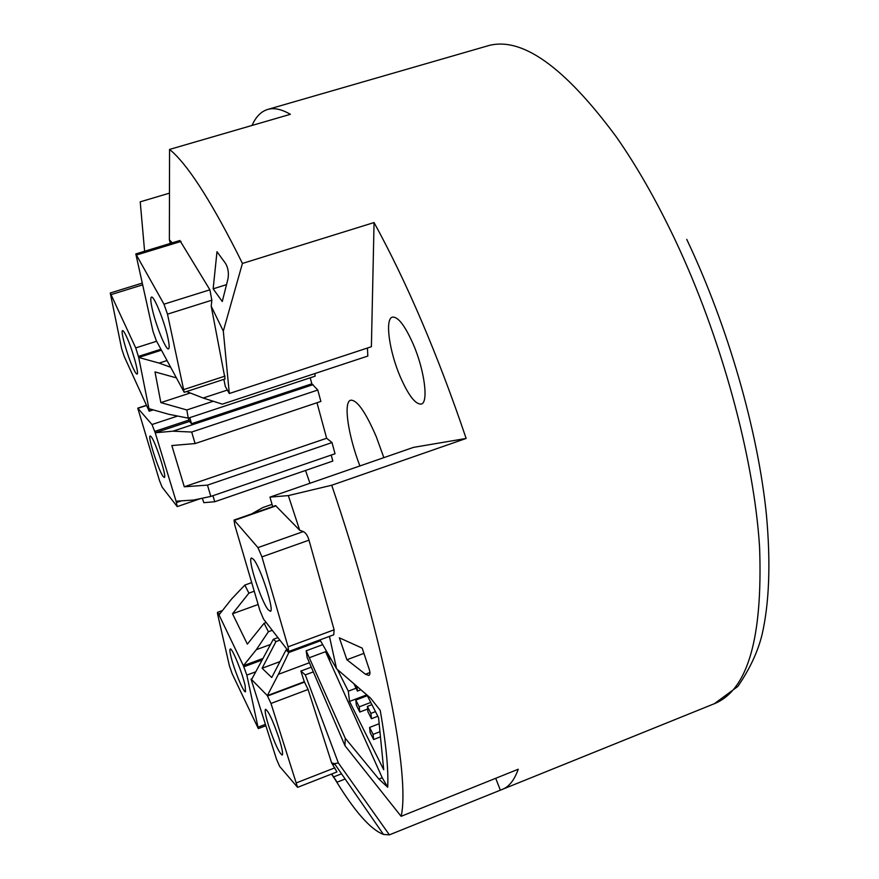 <?xml version="1.0" encoding="UTF-8"?>
<svg xmlns="http://www.w3.org/2000/svg" width="879" height="879" viewBox="0 0 879 879"><rect width="100%" height="100%" fill="white"/><g stroke="black" fill="none" stroke-linecap="round" stroke-linejoin="round"><path stroke-width="1.32" d="M359.896 465.947C348.15 435.402 343.173 402.044 350.622 400.209C356.973 399.703 365.532 411.877 376.289 436.753L383.848 457.64M400.209 376.651C389.221 351.15 384.749 318.846 392.375 317.132C397.945 316.473 404.889 325.45 413.185 344.052C424.579 370.268 428.743 402.725 421.272 404.076C415.448 404.549 408.427 395.407 400.209 376.651M234.056 520.049L257.965 547.606L261.931 556.879L288.081 646.834L288.697 651.493L263.546 619.102L259.865 610.334L234.77 525.038L234.056 520.049L275.545 505.601L299.695 530.235L288.334 495.591L331.724 485.241C384.255 639.923 410.35 776.399 401.121 816.316L344.953 745.667L345.271 738.272L378.882 779.069L387.705 787.221C388.551 769.389 386.057 743.766 380.233 710.375L370.498 698.058L336.569 668.787L329.449 636.385M288.334 495.591L269.963 497.129L413.438 447.389L466.145 438.445L331.724 485.241M269.963 497.129L272.688 506.601M252.031 125.455C255.833 116.819 261.041 111.49 267.666 109.446C273.973 107.568 281.544 109.194 290.367 114.303L169.559 149.43C186.601 163.23 209.268 197.951 237.539 253.581L242.417 263.447L223.31 331.108L211.213 306.233L225.09 378.959L184.205 392.32L156.209 340.492L152.968 331.273L135.805 253.932L163.977 304.178L167.493 314.155L184.205 392.32M242.417 263.447L374.058 222.552L371.388 346.722L229.309 393.517L223.31 331.108M202.324 498.217L203.829 502.667L214.74 501.744L332.833 461.057L331.196 455.069M280.005 661.601L262.096 668.26L275.962 641.582L279.742 640.198M287.048 649.702L285.972 650.097L271.743 677.511L262.096 668.26M305.529 470.474L309.957 483.263M141.354 214.553L140.222 201.84L169.471 193.149M331.427 774.091L337.096 782.178L345.139 779.014M365.433 674.237L368.828 675.413C370.158 674.72 370.29 672.688 369.224 669.326L362.192 648.131L339.349 637.824L346.886 659.755L365.433 674.237L369.927 672.534M346.886 659.755L363.895 653.383M225.628 263.535L216.992 251.713L213.147 288.839L222.266 301.508L227.98 278.863C228.925 273.094 228.144 267.996 225.628 263.535M143.2 235.363L143.519 239.044M345.271 738.272L306.167 650.801L322.714 644.648M306.167 650.801L307.123 657.415L344.953 745.667M309.54 657.657L325.56 651.68L329.724 659.997L329.207 655.954M356.006 688.246L348.304 691.18L349.523 701.431L383.716 769.718L378.563 717.682L366.982 695.014M349.523 701.431L366.785 694.849M337.415 669.512L348.304 691.18M319.989 639.89L336.569 668.787M387.705 787.221L382.233 777.75L325.56 651.68M353.94 683.774L357.445 691.081L360.895 689.773M357.445 691.081L356.907 686.334M371.454 718.703L370.905 713.396L367.356 706.408L367.916 711.726L371.454 718.703L377.838 716.242M370.905 713.396L375.476 711.638M367.356 706.408L371.916 704.661M359.797 712.034L359.214 706.859L355.808 700.091L356.402 705.277L359.797 712.034L367.631 709.034M359.214 706.859L370.773 702.431M355.808 700.091L367.334 695.696M373.63 739.525L373.092 734.383L369.587 727.427L370.136 732.581L373.63 739.525L380.464 736.866M373.092 734.383L379.959 731.713M369.587 727.427L379.168 723.725M337.096 782.178L331.702 773.981M213.147 288.839L226.518 284.642M401.121 816.316L518.247 769.235C514.391 780.014 509.161 786.694 502.557 789.287L389.397 834.852L383.475 834.435C370.575 829.567 354.545 811.383 335.382 779.871M140.222 201.84L144.606 251.251M338.349 762.939L305.299 674.896L300.871 671.051L304.299 681.73L308.079 689.466L331.614 762.873L334.514 763.664L338.349 762.939L389.397 834.852M495.701 778.3L500.294 790.034M305.299 674.896L313.331 671.886M172.207 242.846L169.372 239.78L169.559 149.43M169.372 239.78L170.361 243.406M223.881 379.354L225.288 386.397L229.309 393.517M135.805 253.932L179.887 240.505L209.894 289.806L211.839 300.2L211.213 306.233M299.695 530.235L303.332 531.564C305.826 532.861 307.716 535.729 308.99 540.167L334.119 629.803L333.734 634.792L288.697 651.493M331.614 762.873L336.954 771.927L297.585 787.342L279.643 766.4L276.478 759.137L251.042 679.115L251.581 679.544L273.303 639.33L275.962 641.582M258.151 604.499L232.517 613.773L248.9 593.149L254.251 591.226M266.161 622.508L264.118 623.255L247.351 644.131L232.517 613.773M184.282 486.779L326.636 438.269L332.009 442.566L207.477 485.131L184.282 486.779L171.834 445.554L195.116 443.565L320.868 401.439L317.78 390.034L191.688 432.039L195.116 443.565M316.989 402.736L326.636 438.269M213.245 401.242L186.831 409.955L160.846 402.615L155.001 371.916L176.075 377.772M160.846 402.615L190.26 392.99M214.74 501.744L212.949 495.701M188.348 418.118L189.392 421.448L191.567 423.711L311.836 383.793L317.78 390.034M310.21 377.794L311.836 383.793M191.567 423.711L189.765 417.657M332.009 442.566L335.042 453.751L210.828 496.426L193.71 500.03L176.075 501.206L177.228 506.612L162.154 487.186L159.484 480.604L137.761 408.142L151.99 424.524L155.231 432.765L172.987 431.182L191.688 432.039M313.045 384.661L172.987 431.182M151.056 436.555C155.286 440.928 167.219 477.791 164.307 477.44L163.329 476.748C158.967 471.825 147.342 435.863 150.177 435.995L151.056 436.555M176.075 501.206L155.231 432.765L189.392 421.448M207.477 485.131L210.828 496.426M314.891 373.553L315.111 376.168L188.26 418.151L168.691 414.262L148.936 408.658L149.188 411.207L124.247 356.544L121.632 348.6L110.26 292.993L135.718 347.908L138.706 357.456L159.132 363.093L170.427 367.18M166.922 360.588L159.132 363.093M126.587 336.778C132.344 349.084 139.398 374.333 137.047 374.069C136.289 374.168 134.916 372.026 132.916 367.653C127.224 355.369 120.258 330.526 122.577 330.603C123.302 330.482 124.631 332.537 126.587 336.778M148.936 408.658L138.706 357.456L161.384 350.205M186.831 409.955L188.26 418.151M311.298 667.15L300.871 671.051M304.299 681.73L267.337 695.63L270.985 703.464L297.585 787.342M277.808 637.671L273.303 639.33M268.985 726.812C265.645 716.308 264.502 710.452 265.546 709.265C268.436 710.99 272.842 720.439 278.786 737.624C282.104 748.139 283.236 753.962 282.192 755.072C279.247 753.215 274.841 743.799 268.985 726.812M309.408 662.733L278.401 674.314L267.337 695.63L251.581 679.544M320.494 640.769L288.817 652.515L278.401 674.314M285.972 650.097L288.817 652.515M262.458 658.657L243.395 665.722L246.823 675.116L258.327 728.603L232.177 673.775L229.441 665.963L217.596 614.102L217.465 612.333L219.014 614.893L231.441 599.181L244.823 585.084L248.9 593.149M251.713 582.612L244.823 585.084M230.661 655.262C229.804 651.416 229.661 649.339 230.254 649.021C231.979 647.274 242.538 673.259 245.164 685.796L245.516 691.773C243.692 693.322 233.342 667.809 230.661 655.262M270.402 644.505L256.316 649.691L243.395 665.722L219.014 614.893M272.182 630.342L268.403 631.726L256.316 649.691M264.118 623.255L268.403 631.726M268.205 609.773C261.151 601.566 247.153 558.231 251.515 558.011L253.438 559.253C260.305 566.592 274.841 611.388 270.347 611.279L268.205 609.773M272.04 504.348L262.766 507.579L251.614 513.94M367.433 348.029L367.829 356.05L222.354 404.142L203.148 398.022L227.364 390.067M466.145 438.445C437.951 355.171 407.252 283.203 374.058 222.552M167.845 337.613C169.35 344.568 169.559 348.326 168.493 348.886C166.021 350.501 155.792 325.252 152.21 308.826C150.617 301.64 150.375 297.739 151.463 297.113C153.858 295.3 164.351 321.154 167.845 337.613M186.557 391.551L203.148 398.022M267.666 109.446L487.131 46.027C520.797 35.753 563.791 65.947 616.102 136.608C636.495 165.659 656.02 199.797 674.709 239.033C721.373 337.426 753.995 457.717 759.588 547.254C762.829 638.011 747.765 690.158 714.374 703.694L502.557 789.287M333.361 777.003L341.535 773.806M332.877 764.818L334.8 764.071M382.233 777.75L378.882 779.069M181.47 500.843L176.481 502.557M146.299 405.549L137.97 408.274M177.657 416.042L151.99 424.524M188.974 420.063L154.803 431.38M150.661 409.142L149.133 409.647M142.376 284.939L111.281 294.553M156.616 341.261L135.718 347.908M160.868 349.249L138.497 356.391M308.079 689.466L270.985 703.464M334.855 767.828L296.695 782.739M304.661 682.049L267.666 695.959M251.844 679.027L251.273 679.236M255.569 671.864L246.823 675.116M265.194 724.461L258.239 727.098M261.634 660.195L243.901 666.765M220.288 613.267L218.541 613.905M276.05 505.864L234.506 520.335M303.332 531.564L257.965 547.606M308.99 540.167L261.931 556.879M334.119 629.803L288.081 646.834M181.019 241.45L136.695 254.943M209.894 289.806L163.977 304.178M211.839 300.2L167.493 314.155M225.079 376.091L184.063 389.485M334.514 763.664L383.475 834.435M200.687 498.558L177.228 506.612M146.222 405.373L137.761 408.142M153.232 409.878L149.188 411.207M141.969 283.192L110.26 292.993M251.987 678.764L251.042 679.115M265.634 725.823L258.327 728.603M222.453 610.542L217.465 612.333M686.741 239.363C728.076 326.417 758.05 431.139 766.455 515.127C770.784 563.032 769.323 602.851 762.06 634.583C757.951 651.537 749.875 668.82 737.844 686.444L714.374 703.694"/></g></svg>
